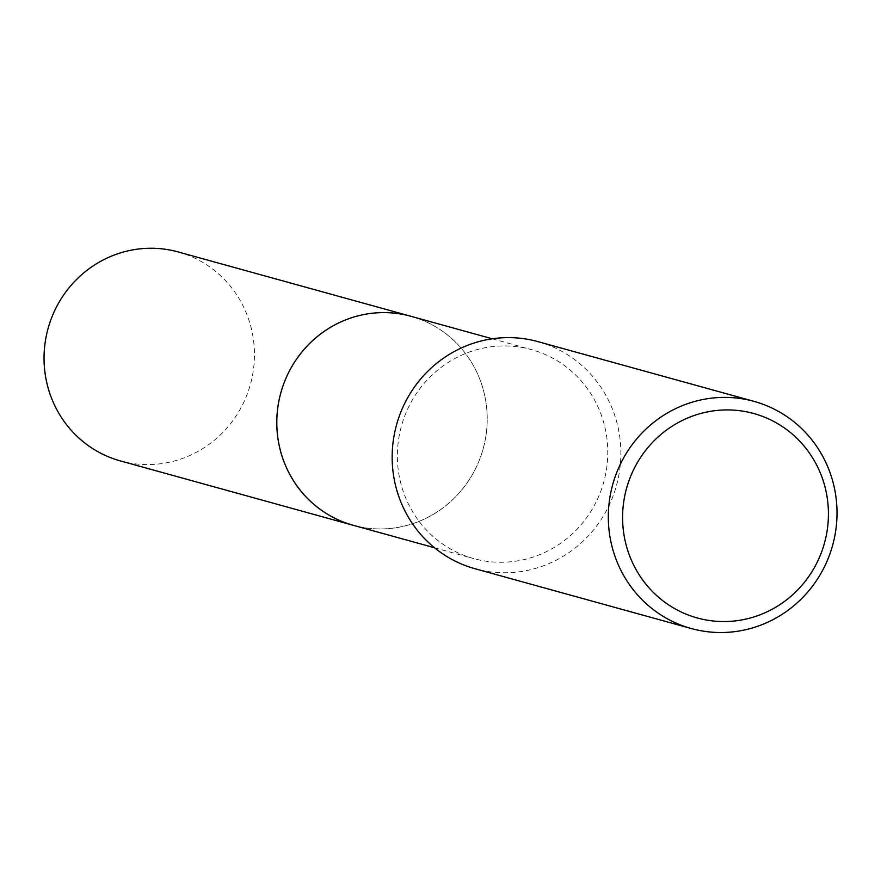 <?xml version="1.0" encoding="UTF-8"?>
<svg xmlns="http://www.w3.org/2000/svg" width="881" height="881" viewBox="0 0 881 881"><rect width="100%" height="100%" fill="white"/><g stroke="black" fill="none" stroke-linecap="round" stroke-linejoin="round"><path stroke-width="0.66" stroke-dasharray="4.41 3.3" d="M410.898 316.279A108.407 104.949 -74.5 0 1 475.465 468.835A108.407 104.949 -74.5 0 1 353.116 525.252M412.385 316.697A108.418 104.96 -74.5 0 1 475.465 468.846A108.418 104.96 -74.5 0 1 354.603 525.671M596.03 502.17A108.407 104.949 -74.5 0 1 473.692 558.587A108.407 104.949 -74.5 0 1 409.114 406.031A108.407 104.949 -74.5 0 1 531.463 349.614A108.407 104.949 -74.5 0 1 596.03 502.17M537.917 341.619A117.834 114.078 -74.5 0 1 608.088 507.434A117.834 114.078 -74.5 0 1 475.112 568.763M178.127 251.933A108.407 104.949 -74.5 0 1 197.553 259.521A108.407 104.949 -74.5 0 1 247.032 394.633A108.407 104.949 -74.5 0 1 120.356 460.906M413.002 316.863A108.429 104.971 -74.5 0 1 430.324 323.856A108.429 104.971 -74.5 0 1 480.211 457.922A108.429 104.971 -74.5 0 1 355.23 525.836M434.531 547.762L473.692 558.587M492.303 338.789L531.463 349.614"/><path stroke-width="1.32" d="M434.531 547.762L353.116 525.252A108.407 104.949 -74.5 0 1 288.55 372.707A108.407 104.949 -74.5 0 1 410.898 316.279A108.429 104.971 -74.5 0 1 413.002 316.863M354.603 525.671A108.418 104.96 -74.5 0 1 288.539 372.696A108.418 104.96 -74.5 0 1 412.385 316.697M691.266 628.527L475.112 568.763A117.834 114.078 -74.5 0 1 404.93 402.947A117.834 114.078 -74.5 0 1 537.917 341.619L754.07 401.384A117.834 114.078 -74.5 0 1 824.253 567.199A117.834 114.078 -74.5 0 1 691.266 628.527A117.834 114.078 -74.5 0 1 621.094 462.701A117.834 114.078 -74.5 0 1 754.07 401.384M816.929 562.761A106.05 102.67 -74.5 0 1 678.249 610.533A106.05 102.67 -74.5 0 1 634.089 468.714A106.05 102.67 -74.5 0 1 772.769 420.942A106.05 102.67 -74.5 0 1 816.929 562.761M355.23 525.836A108.429 104.971 -74.5 0 1 353.105 525.274L120.356 460.906A108.407 104.949 -74.5 0 1 100.941 453.319A108.407 104.949 -74.5 0 1 51.45 318.217A108.407 104.949 -74.5 0 1 178.127 251.933L492.303 338.789M353.105 525.274A108.429 104.971 -74.5 0 1 333.679 517.687A108.429 104.971 -74.5 0 1 284.189 382.563A108.429 104.971 -74.5 0 1 410.887 316.257"/></g></svg>
